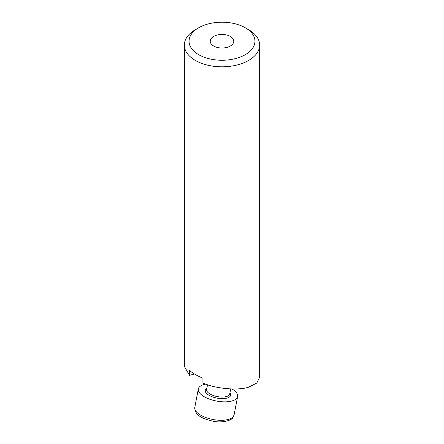 <?xml version="1.0" encoding="UTF-8"?>
<svg xmlns="http://www.w3.org/2000/svg" width="444" height="444" viewBox="0 0 444 444"><rect width="100%" height="100%" fill="white"/><g stroke="black" fill="none" stroke-linecap="round" stroke-linejoin="round"><path stroke-width="0.67" d="M232.001 388.966A20.008 8.414 -169.1 0 1 237.623 396.531A20.008 8.414 -169.1 0 1 236.658 398.412A20.008 8.414 -169.1 0 1 214.014 400.505A20.008 8.414 -169.1 0 1 198.324 388.988A20.008 8.414 -169.1 0 1 199.289 387.107A20.008 8.414 -169.1 0 1 205.694 384.154M213.681 36.419A11.766 6.793 0 0 0 210.234 41.225A11.766 6.793 0 0 0 217.499 47.502A11.766 6.793 0 0 0 230.319 46.026A11.766 6.793 0 0 0 233.766 41.225A11.766 6.793 0 0 0 226.501 34.948A11.766 6.793 0 0 0 213.681 36.419M195.371 29.693L198.701 27.772A32.95 19.025 0 0 0 198.701 54.679A32.95 19.025 0 0 0 245.299 54.679A32.95 19.025 0 0 0 245.299 27.772A32.95 19.025 0 0 0 198.701 27.772L195.371 29.693A37.657 21.739 0 0 0 184.343 45.066A37.657 21.739 0 0 0 207.587 65.157A37.657 21.739 0 0 0 248.629 60.44A37.657 21.739 0 0 0 259.657 45.066A37.657 21.739 0 0 0 248.629 29.693L245.299 27.772M184.343 45.066L184.343 366.367L189.527 375.38L189.527 370.429C192.857 373.337 197.319 375.918 202.925 378.166L202.925 383.117C216.045 388.789 238.128 390.742 248.629 387.162L256.771 383.061L259.657 377.211L259.657 45.066M194.405 373.97L189.527 375.38M233.117 416.866A20.008 8.414 10.9 0 0 234.077 414.985L232.595 417.943C231.435 420.49 221.273 423.304 212.648 421.106C204.001 419.014 194.772 416.089 194.783 407.442A20.008 8.414 10.9 0 0 210.467 418.958A20.008 8.414 10.9 0 0 233.117 416.866M229.959 392.751A12.943 5.445 -169.1 0 1 230.064 396.42A12.943 5.445 -169.1 0 1 213.914 397.358A12.943 5.445 -169.1 0 1 205.883 389.099A12.943 5.445 -169.1 0 1 206.843 388.317M207.526 384.77L206.615 389.493A11.766 4.951 10.9 0 0 215.845 396.264A11.766 4.951 10.9 0 0 229.165 395.038A11.766 4.951 10.9 0 0 229.731 393.928L230.697 388.922M237.623 396.531L234.077 414.985M198.324 388.988L194.783 407.442"/></g></svg>
